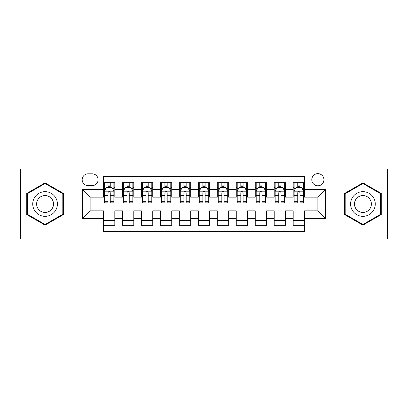 <?xml version="1.0" encoding="UTF-8"?>
<svg xmlns="http://www.w3.org/2000/svg" width="408" height="408" viewBox="0 0 408 408"><rect width="100%" height="100%" fill="white"/><g stroke="black" fill="none" stroke-linecap="round" stroke-linejoin="round"><path stroke-width="0.61" d="M317.863 173.64A6.074 6.074 0 0 0 311.788 179.709A6.074 6.074 0 0 0 317.863 185.783A6.074 6.074 0 0 0 323.932 179.709A6.074 6.074 0 0 0 317.863 173.64M333.04 239.108L387.6 239.108L387.6 168.892L333.04 168.892L333.04 239.108L74.96 239.108L74.96 168.892L20.4 168.892L20.4 239.108L74.96 239.108M304.577 182.651L293.189 182.651L293.189 189.577L285.6 189.577L285.6 197.166L293.189 197.166L293.189 189.577M285.6 189.577L285.6 182.651L274.212 182.651L274.212 189.577L266.623 189.577L266.623 197.166L274.212 197.166L274.212 189.577M266.623 189.577L266.623 182.651L255.24 182.651L255.24 189.577L247.646 189.577L247.646 197.166L255.24 197.166L255.24 189.577M247.646 189.577L247.646 182.651L236.263 182.651L236.263 189.577L228.669 189.577L228.669 197.166L236.263 197.166L236.263 189.577M228.669 189.577L228.669 182.651L217.286 182.651L217.286 189.577L209.692 189.577L209.692 197.166L217.286 197.166L217.286 189.577M209.692 189.577L209.692 182.651L198.308 182.651L198.308 189.577L190.714 189.577L190.714 197.166L198.308 197.166L198.308 189.577M190.714 189.577L190.714 182.651L179.331 182.651L179.331 189.577L171.737 189.577L171.737 197.166L179.331 197.166L179.331 189.577M171.737 189.577L171.737 182.651L160.354 182.651L160.354 189.577L152.76 189.577L152.76 197.166L160.354 197.166L160.354 189.577M152.76 189.577L152.76 182.651L141.377 182.651L141.377 189.577L133.788 189.577L133.788 197.166L141.377 197.166L141.377 189.577M133.788 189.577L133.788 182.651L122.4 182.651L122.4 197.166L114.811 197.166L114.811 182.651L103.423 182.651M103.423 225.349L114.811 225.349L114.811 210.834L122.4 210.834L122.4 225.349L133.788 225.349L133.788 210.834L141.377 210.834L141.377 218.423L133.788 218.423M141.377 218.423L141.377 225.349L152.76 225.349L152.76 210.834L160.354 210.834L160.354 218.423L152.76 218.423M160.354 218.423L160.354 225.349L171.737 225.349L171.737 210.834L179.331 210.834L179.331 218.423L171.737 218.423M179.331 218.423L179.331 225.349L190.714 225.349L190.714 210.834L198.308 210.834L198.308 218.423L190.714 218.423M198.308 218.423L198.308 225.349L209.692 225.349L209.692 210.834L217.286 210.834L217.286 218.423L209.692 218.423M217.286 218.423L217.286 225.349L228.669 225.349L228.669 210.834L236.263 210.834L236.263 218.423L228.669 218.423M236.263 218.423L236.263 225.349L247.646 225.349L247.646 210.834L255.24 210.834L255.24 218.423L247.646 218.423M255.24 218.423L255.24 225.349L266.623 225.349L266.623 210.834L274.212 210.834L274.212 218.423L266.623 218.423M274.212 218.423L274.212 225.349L285.6 225.349L285.6 210.834L293.189 210.834L293.189 218.423L285.6 218.423M88.052 185.594L92.228 185.594A5.88 5.88 0 0 0 98.109 179.709A5.88 5.88 0 0 0 92.228 173.828L88.052 173.828A5.88 5.88 0 0 0 82.171 179.709A5.88 5.88 0 0 0 88.052 185.594M333.04 168.892L74.96 168.892M304.577 189.577L304.577 176.292L103.423 176.292L103.423 197.166L90.137 197.166L90.137 210.834L103.423 210.834L103.423 231.708L304.577 231.708L304.577 210.834L317.863 210.834L317.863 197.166L304.577 197.166L304.577 189.577L325.451 189.577L325.451 218.423L304.577 218.423M103.423 218.423L82.549 218.423L82.549 189.577L103.423 189.577M293.189 218.423L293.189 225.349L304.577 225.349M103.423 187.394L104.372 187.394M107.977 187.394L110.257 187.394M113.863 187.394L114.811 187.394M103.423 196.977L104.372 196.977M107.977 196.977L110.257 196.977M113.863 196.977L114.811 196.977M103.423 211.023L114.811 211.023M103.423 220.606L114.811 220.606M122.4 196.977L123.349 196.977M126.954 196.977L129.234 196.977M132.84 196.977L133.788 196.977M122.4 187.394L123.349 187.394M126.954 187.394L129.234 187.394M132.84 187.394L133.788 187.394M122.4 211.023L133.788 211.023M122.4 220.606L133.788 220.606M141.377 211.023L152.76 211.023M141.377 220.606L152.76 220.606M141.377 187.394L142.326 187.394M145.931 187.394L148.206 187.394M151.812 187.394L152.76 187.394M141.377 196.977L142.326 196.977M145.931 196.977L148.206 196.977M151.812 196.977L152.76 196.977M160.354 211.023L171.737 211.023M160.354 220.606L171.737 220.606M160.354 187.394L161.303 187.394M164.909 187.394L167.183 187.394M170.789 187.394L171.737 187.394M160.354 196.977L161.303 196.977M164.909 196.977L167.183 196.977M170.789 196.977L171.737 196.977M179.331 211.023L190.714 211.023M179.331 220.606L190.714 220.606M179.331 187.394L180.28 187.394M183.886 187.394L186.16 187.394M189.766 187.394L190.714 187.394M179.331 196.977L180.28 196.977M183.886 196.977L186.16 196.977M189.766 196.977L190.714 196.977M198.308 211.023L209.692 211.023M198.308 220.606L209.692 220.606M198.308 187.394L199.257 187.394M202.863 187.394L205.137 187.394M208.743 187.394L209.692 187.394M198.308 196.977L199.257 196.977M202.863 196.977L205.137 196.977M208.743 196.977L209.692 196.977M217.286 211.023L228.669 211.023M217.286 220.606L228.669 220.606M217.286 187.394L218.234 187.394M221.84 187.394L224.114 187.394M227.72 187.394L228.669 187.394M217.286 196.977L218.234 196.977M221.84 196.977L224.114 196.977M227.72 196.977L228.669 196.977M236.263 211.023L247.646 211.023M236.263 220.606L247.646 220.606M236.263 187.394L237.211 187.394M240.817 187.394L243.091 187.394M246.697 187.394L247.646 187.394M236.263 196.977L237.211 196.977M240.817 196.977L243.091 196.977M246.697 196.977L247.646 196.977M255.24 211.023L266.623 211.023M255.24 220.606L266.623 220.606M255.24 187.394L256.188 187.394M259.794 187.394L262.069 187.394M265.674 187.394L266.623 187.394M255.24 196.977L256.188 196.977M259.794 196.977L262.069 196.977M265.674 196.977L266.623 196.977M274.212 211.023L285.6 211.023M274.212 220.606L285.6 220.606M274.212 187.394L275.16 187.394M278.766 187.394L281.046 187.394M284.651 187.394L285.6 187.394M274.212 196.977L275.16 196.977M278.766 196.977L281.046 196.977M284.651 196.977L285.6 196.977M293.189 211.023L304.577 211.023M293.189 220.606L304.577 220.606M293.189 187.394L294.137 187.394M297.743 187.394L300.023 187.394M303.629 187.394L304.577 187.394M293.189 196.977L294.137 196.977M297.743 196.977L300.023 196.977M303.629 196.977L304.577 196.977M90.137 197.166L82.549 189.577M90.137 210.834L82.549 218.423M325.451 189.577L317.863 197.166M325.451 218.423L317.863 210.834M45.069 225.145L63.383 214.572L63.383 193.428L45.069 182.855L26.76 193.428L26.76 214.572L45.069 225.145M381.24 193.428L362.931 182.855L344.617 193.428L344.617 214.572L362.931 225.145L381.24 214.572L381.24 193.428M110.257 185.12L107.977 185.12M113.863 201.312L110.257 201.312L110.257 202.863L113.863 202.863L113.863 191.286L111.96 187.491L106.269 187.491L104.372 191.286L104.372 202.863L107.977 202.863L107.977 201.312L104.372 201.312M104.372 191.286L104.372 182.651M113.863 191.286L113.863 182.651M107.977 187.491L107.977 182.651M110.257 182.651L110.257 187.491M110.257 201.312L110.257 192.709C109.497 191.245 108.737 191.245 107.977 192.709L107.977 201.312M45.069 191.663A12.337 12.337 0 0 0 32.737 204A12.337 12.337 0 0 0 45.069 216.337A12.337 12.337 0 0 0 57.406 204A12.337 12.337 0 0 0 45.069 191.663M45.069 195.554A8.446 8.446 0 0 0 36.623 204A8.446 8.446 0 0 0 45.069 212.446A8.446 8.446 0 0 0 53.514 204A8.446 8.446 0 0 0 45.069 195.554M62.812 214.246L45.069 224.487L27.326 214.246L27.326 193.754L45.069 183.513L62.812 193.754L62.812 214.246M352.247 197.834A12.337 12.337 0 0 0 356.76 214.684A12.337 12.337 0 0 0 373.611 210.166A12.337 12.337 0 0 0 369.097 193.316A12.337 12.337 0 0 0 352.247 197.834M355.618 199.777A8.446 8.446 0 0 0 358.709 211.313A8.446 8.446 0 0 0 370.245 208.223A8.446 8.446 0 0 0 367.154 196.687A8.446 8.446 0 0 0 355.618 199.777M380.674 193.754L380.674 214.246L362.931 224.487L345.188 214.246L345.188 193.754L362.931 183.513L380.674 193.754M129.234 185.12L126.954 185.12M132.84 201.312L129.234 201.312L129.234 202.863L132.84 202.863L132.84 191.286L130.937 187.491L125.246 187.491L123.349 191.286L123.349 202.863L126.954 202.863L126.954 201.312L123.349 201.312M123.349 191.286L123.349 182.651M132.84 191.286L132.84 182.651M126.954 187.491L126.954 182.651M129.234 182.651L129.234 187.491M129.234 201.312L129.234 192.709C128.474 191.245 127.714 191.245 126.954 192.709L126.954 201.312M148.206 185.12L145.931 185.12M151.812 201.312L148.206 201.312L148.206 202.863L151.812 202.863L151.812 191.286L149.915 187.491L144.223 187.491L142.326 191.286L142.326 202.863L145.931 202.863L145.931 201.312L142.326 201.312M142.326 191.286L142.326 182.651M151.812 191.286L151.812 182.651M145.931 187.491L145.931 182.651M148.206 182.651L148.206 187.491M148.206 201.312L148.206 192.709C147.451 191.245 146.691 191.245 145.931 192.709L145.931 201.312M167.183 185.12L164.909 185.12M170.789 201.312L167.183 201.312L167.183 202.863L170.789 202.863L170.789 191.286L168.892 187.491L163.2 187.491L161.303 191.286L161.303 202.863L164.909 202.863L164.909 201.312L161.303 201.312M161.303 191.286L161.303 182.651M170.789 191.286L170.789 182.651M164.909 187.491L164.909 182.651M167.183 182.651L167.183 187.491M167.183 201.312L167.183 192.709C166.428 191.245 165.668 191.245 164.909 192.709L164.909 201.312M186.16 185.12L183.886 185.12M189.766 201.312L186.16 201.312L186.16 202.863L189.766 202.863L189.766 191.286L187.869 187.491L182.177 187.491L180.28 191.286L180.28 202.863L183.886 202.863L183.886 201.312L180.28 201.312M180.28 191.286L180.28 182.651M189.766 191.286L189.766 182.651M183.886 187.491L183.886 182.651M186.16 182.651L186.16 187.491M186.16 201.312L186.16 192.709C185.405 191.245 184.645 191.245 183.886 192.709L183.886 201.312M205.137 185.12L202.863 185.12M208.743 201.312L205.137 201.312L205.137 202.863L208.743 202.863L208.743 191.286L206.846 187.491L201.154 187.491L199.257 191.286L199.257 202.863L202.863 202.863L202.863 201.312L199.257 201.312M199.257 191.286L199.257 182.651M208.743 191.286L208.743 182.651M202.863 187.491L202.863 182.651M205.137 182.651L205.137 187.491M205.137 201.312L205.137 192.709C204.382 191.245 203.623 191.245 202.863 192.709L202.863 201.312M224.114 185.12L221.84 185.12M227.72 201.312L224.114 201.312L224.114 202.863L227.72 202.863L227.72 191.286L225.823 187.491L220.131 187.491L218.234 191.286L218.234 202.863L221.84 202.863L221.84 201.312L218.234 201.312M218.234 191.286L218.234 182.651M227.72 191.286L227.72 182.651M221.84 187.491L221.84 182.651M224.114 182.651L224.114 187.491M224.114 201.312L224.114 192.709C223.36 191.245 222.6 191.245 221.84 192.709L221.84 201.312M243.091 185.12L240.817 185.12M246.697 201.312L243.091 201.312L243.091 202.863L246.697 202.863L246.697 191.286L244.8 187.491L239.108 187.491L237.211 191.286L237.211 202.863L240.817 202.863L240.817 201.312L237.211 201.312M237.211 191.286L237.211 182.651M246.697 191.286L246.697 182.651M240.817 187.491L240.817 182.651M243.091 182.651L243.091 187.491M243.091 201.312L243.091 192.709C242.332 191.245 241.577 191.245 240.817 192.709L240.817 201.312M262.069 185.12L259.794 185.12M265.674 201.312L262.069 201.312L262.069 202.863L265.674 202.863L265.674 191.286L263.777 187.491L258.086 187.491L256.188 191.286L256.188 202.863L259.794 202.863L259.794 201.312L256.188 201.312M256.188 191.286L256.188 182.651M265.674 191.286L265.674 182.651M259.794 187.491L259.794 182.651M262.069 182.651L262.069 187.491M262.069 201.312L262.069 192.709C261.309 191.245 260.554 191.245 259.794 192.709L259.794 201.312M281.046 185.12L278.766 185.12M284.651 201.312L281.046 201.312L281.046 202.863L284.651 202.863L284.651 191.286L282.754 187.491L277.063 187.491L275.16 191.286L275.16 202.863L278.766 202.863L278.766 201.312L275.16 201.312M275.16 191.286L275.16 182.651M284.651 191.286L284.651 182.651M278.766 187.491L278.766 182.651M281.046 182.651L281.046 187.491M281.046 201.312L281.046 192.709C280.286 191.245 279.531 191.245 278.766 192.709L278.766 201.312M300.023 185.12L297.743 185.12M303.629 201.312L300.023 201.312L300.023 202.863L303.629 202.863L303.629 191.286L301.731 187.491L296.04 187.491L294.137 191.286L294.137 202.863L297.743 202.863L297.743 201.312L294.137 201.312M294.137 191.286L294.137 182.651M303.629 191.286L303.629 182.651M297.743 187.491L297.743 182.651M300.023 182.651L300.023 187.491M300.023 201.312L300.023 192.709C299.263 191.245 298.503 191.245 297.743 192.709L297.743 201.312M122.4 218.423L114.811 218.423M122.4 189.577L114.811 189.577M113.812 191.189L104.417 191.189M104.372 188.537L105.748 188.537M112.486 188.537L113.863 188.537M107.977 195.682L104.372 195.682M113.863 195.682L110.257 195.682M110.257 186.323L107.977 186.323M132.789 191.189L123.394 191.189M123.349 188.537L124.726 188.537M131.463 188.537L132.84 188.537M126.954 195.682L123.349 195.682M132.84 195.682L129.234 195.682M129.234 186.323L126.954 186.323M151.766 191.189L142.372 191.189M142.326 188.537L143.703 188.537M150.44 188.537L151.812 188.537M145.931 195.682L142.326 195.682M151.812 195.682L148.206 195.682M148.206 186.323L145.931 186.323M170.743 191.189L161.349 191.189M161.303 188.537L162.68 188.537M169.417 188.537L170.789 188.537M164.909 195.682L161.303 195.682M170.789 195.682L167.183 195.682M167.183 186.323L164.909 186.323M189.72 191.189L180.326 191.189M180.28 188.537L181.657 188.537M188.394 188.537L189.766 188.537M183.886 195.682L180.28 195.682M189.766 195.682L186.16 195.682M186.16 186.323L183.886 186.323M208.697 191.189L199.303 191.189M199.257 188.537L200.629 188.537M207.371 188.537L208.743 188.537M202.863 195.682L199.257 195.682M208.743 195.682L205.137 195.682M205.137 186.323L202.863 186.323M227.674 191.189L218.28 191.189M218.234 188.537L219.606 188.537M226.343 188.537L227.72 188.537M221.84 195.682L218.234 195.682M227.72 195.682L224.114 195.682M224.114 186.323L221.84 186.323M246.651 191.189L237.257 191.189M237.211 188.537L238.583 188.537M245.32 188.537L246.697 188.537M240.817 195.682L237.211 195.682M246.697 195.682L243.091 195.682M243.091 186.323L240.817 186.323M265.628 191.189L256.234 191.189M256.188 188.537L257.56 188.537M264.297 188.537L265.674 188.537M259.794 195.682L256.188 195.682M265.674 195.682L262.069 195.682M262.069 186.323L259.794 186.323M284.606 191.189L275.211 191.189M275.16 188.537L276.537 188.537M283.274 188.537L284.651 188.537M278.766 195.682L275.16 195.682M284.651 195.682L281.046 195.682M281.046 186.323L278.766 186.323M303.583 191.189L294.188 191.189M294.137 188.537L295.514 188.537M302.252 188.537L303.629 188.537M297.743 195.682L294.137 195.682M303.629 195.682L300.023 195.682M300.023 186.323L297.743 186.323"/></g></svg>
